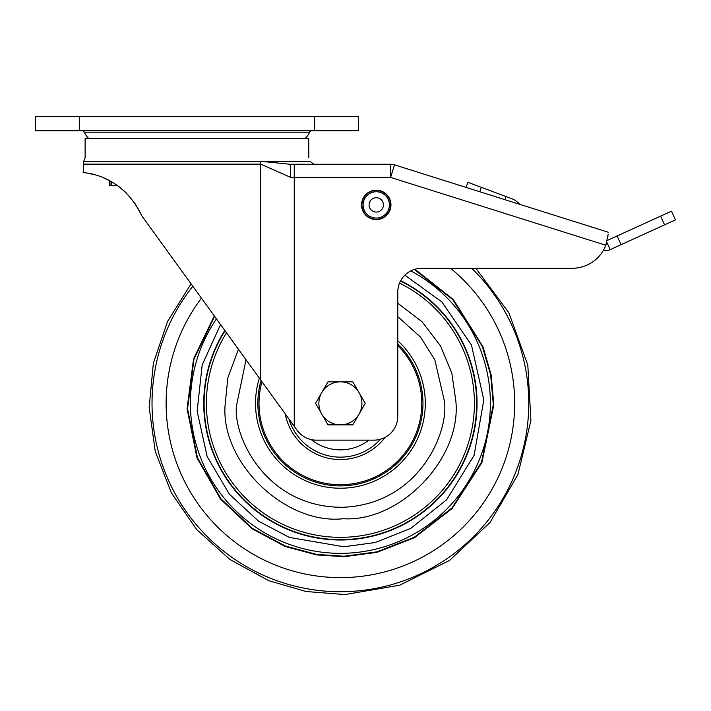 <?xml version="1.0" encoding="UTF-8"?>
<svg xmlns="http://www.w3.org/2000/svg" width="711" height="711" viewBox="0 0 711 711"><rect width="100%" height="100%" fill="white"/><g stroke="black" fill="none" stroke-linecap="round" stroke-linejoin="round"><path stroke-width="1.07" d="M308.761 157.78L308.761 138.663L85.116 138.663L85.116 157.798L83.649 161.424L83.374 164.125L83.374 172.622L84.236 172.72M304.921 138.663A18.815 18.815 0 0 0 309.596 132.21A2.391 2.391 0 0 1 311.782 130.78M309.596 132.21L84.289 132.21A2.391 2.391 0 0 0 82.094 130.78M84.289 132.21A18.815 18.815 0 0 0 88.964 138.663M79.285 116.426L35.55 116.426L35.55 130.78L358.335 130.78L358.335 116.426L79.285 116.426L79.285 130.78M111.689 181.829L111.689 185.464L109.29 185.464L109.29 180.505L102.855 177.51M109.974 185.464L109.974 181.643L111.36 181.643M117.359 185.464L111.689 185.464M115.129 185.464L115.129 183.945M362.708 210.589L362.503 210.083M361.855 207.816L361.757 207.274M376.706 219.592L376.261 219.601M367.969 192.752L368.414 192.468M370.564 191.339L371.071 191.135M375.826 190.201L376.537 190.192M389.824 199.196L390.019 199.702M390.677 201.977L390.97 204.892A14.709 14.709 0 0 1 376.261 219.601A14.709 14.709 0 0 1 361.561 204.892A14.709 14.709 0 0 1 376.261 190.192A14.709 14.709 0 0 1 390.97 204.892L390.721 202.217M370.315 208.901A7.172 7.172 0 0 1 372.262 198.947A7.172 7.172 0 0 1 382.216 200.893A7.172 7.172 0 0 1 380.269 210.847A7.172 7.172 0 0 1 370.315 208.901M378.368 198.04A7.172 7.172 0 0 1 383.122 206.999A7.172 7.172 0 0 1 374.164 211.754A7.172 7.172 0 0 1 369.409 202.795A7.172 7.172 0 0 1 378.368 198.04M380.118 192.326A13.154 13.154 0 0 0 363.694 201.044A13.154 13.154 0 0 0 372.413 217.468A13.154 13.154 0 0 0 388.837 208.75A13.154 13.154 0 0 0 380.118 192.326M380.465 191.179A14.344 14.344 0 0 0 362.548 200.698A14.344 14.344 0 0 0 372.066 218.615A14.344 14.344 0 0 0 389.984 209.096A14.344 14.344 0 0 0 380.465 191.179M606.785 242.184L610.18 249.632L675.45 219.886L671.486 211.185L607.194 240.487M504.854 199.64L506.001 196.556L511.6 198.653A19.126 19.126 0 0 1 518.079 202.697L519.83 204.359M610.18 249.632A11.954 11.954 0 0 1 603.257 250.548M506.001 196.556L467.936 182.318L466.034 187.402M141.836 215.868C120.772 171.609 79.801 172.666 83.374 172.622C79.925 172.684 120.808 171.653 141.836 215.868L260.697 379.976L260.697 164.125A13.154 7.386 -90 0 0 260.537 161.424L83.649 161.424M260.537 161.424L264.634 161.61M141.56 215.229L134.495 202.671M126.834 193.508L124.123 190.912M120.657 187.953L118.302 186.149M94.945 174.817L88.137 173.288M191.055 283.822L167.538 321.443L153.354 363.348L149.168 407.376L155.22 451.281L171.315 492.776L196.68 529.571L229.902 559.477L268.625 580.647L306.077 591.516L344.951 594.574L399.689 585.206L449.441 560.499L489.995 522.549L517.928 474.548L530.904 420.539L527.811 365.09L508.916 312.858L475.819 268.26L572.328 268.26A35.861 35.861 0 0 0 605.799 245.259L608.127 234.514M607.949 236.212L607.656 238.158M260.697 379.976L297.127 430.279A23.907 23.907 0 0 0 316.493 440.162L373.87 440.162A23.907 23.907 0 0 0 397.787 416.246L397.787 292.168A23.907 23.907 0 0 1 421.694 268.26L572.328 268.26M313.738 164.25L310.236 161.433L261.959 161.433L289.937 164.25L390.588 164.25A13.154 13.154 0 0 1 394.534 164.854L608.189 232.221M83.374 164.125L260.697 164.125L290.71 177.403L294.247 177.403L294.247 426.298M294.247 164.25L294.247 177.403L390.588 177.403L390.588 164.25A13.154 13.154 0 0 1 394.534 164.854L390.588 177.403L605.799 245.259L606.341 243.704M289.937 164.25A13.154 0.773 90 0 1 290.71 177.403M476.646 400.106A136.29 136.29 0 0 1 343.644 539.596A136.29 136.29 0 0 1 225.049 330.757A136.29 136.29 0 0 0 343.644 539.596A136.29 136.29 0 0 0 400.524 281.041A136.29 136.29 0 0 1 476.646 400.106M238.443 349.243L227.858 377.719L225.014 406.088C221.405 463.545 285.929 525.065 343.146 518.737C400.595 522.345 462.123 457.822 455.787 400.604L451.832 373.266L440.616 346.079L422.112 321.825L397.787 303.197M385.14 437.336A56.187 56.187 0 0 1 285.191 413.802M414.913 269.238L453.387 299.571L482.947 346.621L491.185 375.035L493.807 404.977L481.862 462.719L452.134 508.481L414.442 537.712L376.999 552.331L344.044 556.722L316.502 554.891L285.147 546.466L251.854 528.637L220.534 499.095L196.991 457.848L187.073 408.718L193.552 358.931L214.313 315.942M214.615 316.351L193.97 359.224L187.562 408.843L197.48 457.786L220.961 498.864L252.183 528.273L285.351 546.03L316.591 554.411L344.035 556.233L376.928 551.852L414.309 537.232L451.912 508.001L481.525 462.266L493.327 404.586L490.626 374.715L482.334 346.39L452.711 299.544L414.273 269.433M404.861 275.184L441.887 301.953L471.464 345.013L483.818 399.92L474.104 455.342L446.615 499.78L410.905 528.282L375.212 542.52L343.813 546.768L289.359 537.418L258.555 521.163L229.404 494.234L207.15 456.498L197.16 411.269L202.164 364.992L220.534 324.527M311.249 439.576A46.508 46.508 0 0 0 368.813 440.162M321.763 414.104A21.517 21.517 0 0 1 340.4 381.825L327.975 381.825L315.551 403.35L327.975 424.867L340.4 424.867A21.517 21.517 0 0 1 321.763 414.104M359.037 414.104A21.517 21.517 0 0 1 340.4 424.867L352.825 424.867L365.25 403.35L359.037 392.588A21.517 21.517 0 0 1 359.037 414.104M359.037 392.588A21.517 21.517 0 0 0 340.4 381.825L352.825 381.825L359.037 392.588M314.6 116.426L314.6 130.78M621.058 244.682L617.095 235.972M664.572 224.845L660.608 216.144M479.729 191.721L481.365 187.349M471.686 268.26A188.379 188.379 0 0 1 344.879 591.668A188.379 188.379 0 0 1 192.823 286.266M450.498 268.26A174.275 174.275 0 0 1 344.542 577.572A174.275 174.275 0 0 1 201.444 298.167M410.789 270.891A150.003 150.003 0 0 1 343.964 553.3A150.003 150.003 0 0 1 216.446 318.875M400.702 280.712A136.663 136.663 0 0 1 343.653 539.969A136.663 136.663 0 0 1 224.818 330.437M367.889 216.988A188.379 188.379 0 0 1 368.742 217.113M379.034 218.97A188.379 188.379 0 0 1 379.878 219.148M226.498 332.757A133.997 133.997 0 0 0 343.582 537.312A133.997 133.997 0 0 0 399.564 283.111M246.024 359.713L236.452 405.821C232.995 436.323 265.905 507.707 342.871 507.29C419.774 504.046 449.245 431.177 444.348 400.871L434.821 359.81L420.548 337.112L397.787 316.644M259.355 378.128A84.876 84.876 0 0 0 342.418 488.199A84.876 84.876 0 0 0 397.787 340.8M397.787 345.644A81.374 81.374 0 0 1 342.338 484.698A81.374 81.374 0 0 1 261.95 381.709M397.787 344A82.556 82.556 0 0 1 342.364 485.88A82.556 82.556 0 0 1 261.07 380.492M288.906 418.93A53.796 53.796 0 0 0 380.483 439.229M384.34 217.184L383.851 217.068M364.894 213.647L364.396 213.576"/></g></svg>
